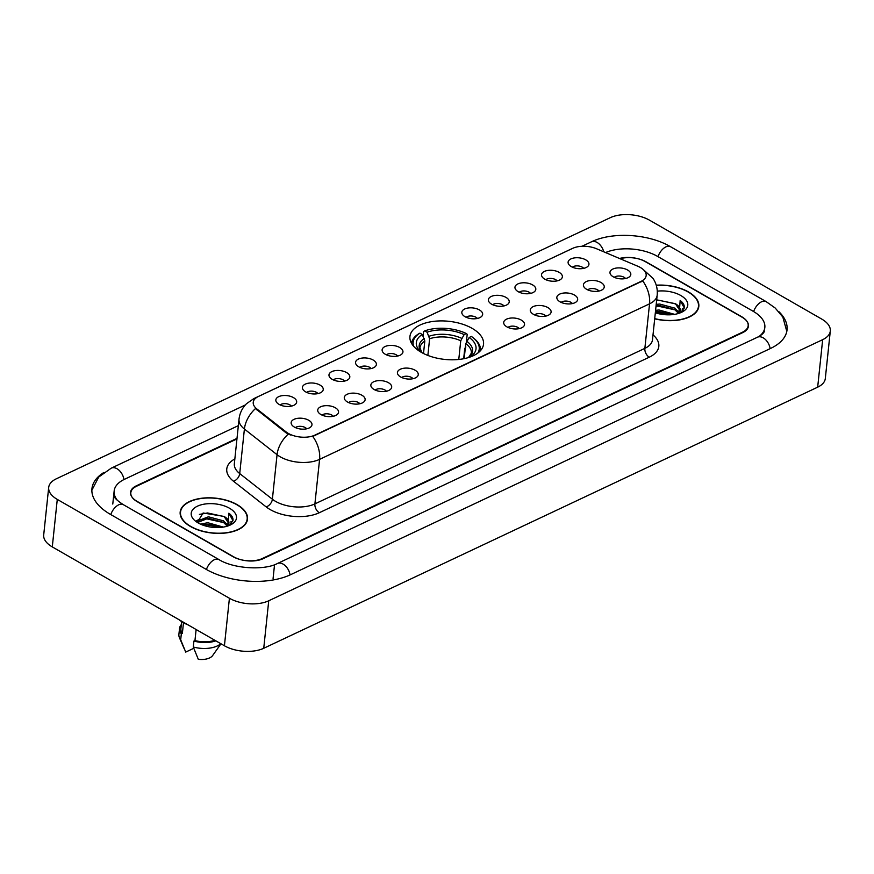 <?xml version="1.0" encoding="UTF-8"?>
<svg xmlns="http://www.w3.org/2000/svg" width="874" height="874" viewBox="0 0 874 874"><rect width="100%" height="100%" fill="white"/><g stroke="black" fill="none" stroke-linecap="round" stroke-linejoin="round"><path stroke-width="1.31" d="M472.157 328.373A36.992 19.162 6 0 0 433.154 321.424A36.992 19.162 6 0 0 409.939 336.49A36.992 19.162 6 0 0 421.323 352.331A36.992 19.162 6 0 0 460.325 359.28A36.992 19.162 6 0 0 483.53 344.225A36.992 19.162 6 0 0 472.157 328.373M544.764 279.145A10.466 5.419 -174 0 1 542.044 276.697A10.466 5.419 -174 0 1 546.381 270.721A10.466 5.419 -174 0 1 559.152 272.36A10.466 5.419 -174 0 1 561.447 278.74A10.466 5.419 -174 0 1 544.764 279.145M557.109 280.882A6.282 3.256 6 0 0 555.646 279.658A6.282 3.256 6 0 0 545.846 279.702M518.195 291.676A10.466 5.419 -174 0 1 515.474 289.218A10.466 5.419 -174 0 1 519.812 283.252A10.466 5.419 -174 0 1 532.583 284.891A10.466 5.419 -174 0 1 534.877 291.261A10.466 5.419 -174 0 1 518.195 291.676M530.54 293.413A6.282 3.256 6 0 0 529.076 292.189A6.282 3.256 6 0 0 519.276 292.222M491.625 304.196A10.466 5.419 -174 0 1 488.905 301.748A10.466 5.419 -174 0 1 493.242 295.773A10.466 5.419 -174 0 1 506.013 297.411A10.466 5.419 -174 0 1 508.307 303.781A10.466 5.419 -174 0 1 491.625 304.196M503.97 305.933A6.282 3.256 6 0 0 502.506 304.709A6.282 3.256 6 0 0 492.707 304.753M465.055 316.716A10.466 5.419 -174 0 1 462.335 314.269A10.466 5.419 -174 0 1 466.672 308.293A10.466 5.419 -174 0 1 479.444 309.942A10.466 5.419 -174 0 1 481.738 316.312A10.466 5.419 -174 0 1 465.055 316.716M477.401 318.453A6.282 3.256 6 0 0 475.937 317.229A6.282 3.256 6 0 0 466.137 317.273M385.347 354.298A10.466 5.419 -174 0 1 382.626 351.84A10.466 5.419 -174 0 1 386.964 345.875A10.466 5.419 -174 0 1 399.735 347.513A10.466 5.419 -174 0 1 402.029 353.883A10.466 5.419 -174 0 1 385.347 354.298M397.692 356.035A6.282 3.256 6 0 0 396.228 354.8A6.282 3.256 6 0 0 386.428 354.844M358.777 366.818A10.466 5.419 -174 0 1 356.057 364.371A10.466 5.419 -174 0 1 360.394 358.395A10.466 5.419 -174 0 1 373.165 360.033A10.466 5.419 -174 0 1 375.459 366.403A10.466 5.419 -174 0 1 358.777 366.818M371.122 368.555A6.282 3.256 6 0 0 369.658 367.331A6.282 3.256 6 0 0 359.859 367.375M332.207 379.338A10.466 5.419 -174 0 1 329.487 376.891A10.466 5.419 -174 0 1 333.824 370.915A10.466 5.419 -174 0 1 346.596 372.564A10.466 5.419 -174 0 1 348.89 378.934A10.466 5.419 -174 0 1 332.207 379.338M344.553 381.075A6.282 3.256 6 0 0 343.089 379.851A6.282 3.256 6 0 0 333.289 379.895M305.638 391.869A10.466 5.419 -174 0 1 302.917 389.411A10.466 5.419 -174 0 1 307.255 383.446A10.466 5.419 -174 0 1 320.026 385.084A10.466 5.419 -174 0 1 322.32 391.454A10.466 5.419 -174 0 1 305.638 391.869M317.983 393.606A6.282 3.256 6 0 0 316.519 392.382A6.282 3.256 6 0 0 306.719 392.415M279.068 404.389A10.466 5.419 -174 0 1 276.348 401.942A10.466 5.419 -174 0 1 280.685 395.966A10.466 5.419 -174 0 1 293.456 397.604A10.466 5.419 -174 0 1 295.751 403.974A10.466 5.419 -174 0 1 279.068 404.389M291.413 406.126A6.282 3.256 6 0 0 289.95 404.902A6.282 3.256 6 0 0 280.15 404.946M571.334 266.625A10.466 5.419 -174 0 1 568.613 264.177A10.466 5.419 -174 0 1 572.951 258.201A10.466 5.419 -174 0 1 585.722 259.84A10.466 5.419 -174 0 1 588.016 266.209A10.466 5.419 -174 0 1 571.334 266.625M583.679 268.362A6.282 3.256 6 0 0 582.215 267.138A6.282 3.256 6 0 0 572.415 267.182M586.629 289.305A10.466 5.419 -174 0 1 583.919 286.847A10.466 5.419 -174 0 1 588.257 280.882A10.466 5.419 -174 0 1 601.017 282.521A10.466 5.419 -174 0 1 603.322 288.89A10.466 5.419 -174 0 1 586.629 289.305M598.985 291.042A6.282 3.256 6 0 0 597.521 289.818A6.282 3.256 6 0 0 587.721 289.851M560.059 301.825A10.466 5.419 -174 0 1 557.35 299.378A10.466 5.419 -174 0 1 561.687 293.402A10.466 5.419 -174 0 1 574.447 295.041A10.466 5.419 -174 0 1 576.753 301.41A10.466 5.419 -174 0 1 560.059 301.825M572.415 303.562A6.282 3.256 6 0 0 570.951 302.338A6.282 3.256 6 0 0 561.152 302.382M533.49 314.356A10.466 5.419 -174 0 1 530.78 311.898A10.466 5.419 -174 0 1 535.117 305.933A10.466 5.419 -174 0 1 547.878 307.572A10.466 5.419 -174 0 1 550.183 313.941A10.466 5.419 -174 0 1 533.49 314.356M545.846 316.093A6.282 3.256 6 0 0 544.382 314.858A6.282 3.256 6 0 0 534.582 314.902M506.931 326.876A10.466 5.419 -174 0 1 504.211 324.429A10.466 5.419 -174 0 1 508.548 318.453A10.466 5.419 -174 0 1 521.308 320.092A10.466 5.419 -174 0 1 523.613 326.461A10.466 5.419 -174 0 1 506.931 326.876M519.276 328.613A6.282 3.256 6 0 0 517.812 327.389A6.282 3.256 6 0 0 508.012 327.433M400.653 376.967A10.466 5.419 -174 0 1 397.932 374.52A10.466 5.419 -174 0 1 402.269 368.555A10.466 5.419 -174 0 1 415.041 370.194A10.466 5.419 -174 0 1 417.335 376.563A10.466 5.419 -174 0 1 400.653 376.967M412.998 378.715A6.282 3.256 6 0 0 411.534 377.481A6.282 3.256 6 0 0 401.734 377.524M374.083 389.498A10.466 5.419 -174 0 1 371.363 387.051A10.466 5.419 -174 0 1 375.7 381.075A10.466 5.419 -174 0 1 388.471 382.714A10.466 5.419 -174 0 1 390.765 389.083A10.466 5.419 -174 0 1 374.083 389.498M386.428 391.235A6.282 3.256 6 0 0 384.964 390.012A6.282 3.256 6 0 0 375.164 390.055M347.513 402.018A10.466 5.419 -174 0 1 344.793 399.571A10.466 5.419 -174 0 1 349.13 393.595A10.466 5.419 -174 0 1 361.902 395.234A10.466 5.419 -174 0 1 364.196 401.614A10.466 5.419 -174 0 1 347.513 402.018M359.859 403.755A6.282 3.256 6 0 0 358.395 402.532A6.282 3.256 6 0 0 348.595 402.575M320.944 414.549A10.466 5.419 -174 0 1 318.223 412.091A10.466 5.419 -174 0 1 322.561 406.126A10.466 5.419 -174 0 1 335.332 407.765A10.466 5.419 -174 0 1 337.626 414.134A10.466 5.419 -174 0 1 320.944 414.549M333.289 416.286A6.282 3.256 6 0 0 331.825 415.063A6.282 3.256 6 0 0 322.025 415.095M294.374 427.069A10.466 5.419 -174 0 1 291.654 424.622A10.466 5.419 -174 0 1 295.991 418.646A10.466 5.419 -174 0 1 308.762 420.285A10.466 5.419 -174 0 1 311.057 426.654A10.466 5.419 -174 0 1 294.374 427.069M306.719 428.806A6.282 3.256 6 0 0 305.255 427.583A6.282 3.256 6 0 0 295.456 427.626M613.198 276.774A10.466 5.419 -174 0 1 610.489 274.327A10.466 5.419 -174 0 1 614.826 268.351A10.466 5.419 -174 0 1 627.587 270A10.466 5.419 -174 0 1 629.892 276.37A10.466 5.419 -174 0 1 613.198 276.774M625.555 278.511A6.282 3.256 6 0 0 624.091 277.287A6.282 3.256 6 0 0 614.291 277.331M637.812 266.242A18.846 9.767 -174 0 1 640.369 267.499A18.846 9.767 -174 0 1 646.159 275.572A18.846 9.767 -174 0 1 641.003 281.406L314.88 435.132A18.846 9.767 -174 0 1 286.18 431.985L256.869 408.966A18.846 9.767 -174 0 1 253.231 402.335A18.846 9.767 -174 0 1 258.387 396.501L572.667 248.358A18.846 9.767 -174 0 1 596.658 248.795L637.812 266.242M236.952 438.923L136.541 486.25A20.943 10.849 6 0 0 130.816 492.739A20.943 10.849 6 0 0 137.251 501.709L232.888 556.618A20.943 10.849 6 0 0 262.375 558.508L742.452 332.218A20.943 10.849 6 0 0 748.177 325.729A20.943 10.849 6 0 0 741.742 316.759L646.105 261.85A20.943 10.849 6 0 0 620.037 258.704M759.353 336.25A37.691 19.523 6 0 0 764.837 327.488A37.691 19.523 6 0 0 753.246 311.341L657.619 256.421A37.691 19.523 6 0 0 605.54 252.564M238.351 425.638L124.469 479.313A37.691 19.523 6 0 0 114.155 490.98A37.691 19.523 6 0 0 117.695 500.693M229.414 598.253A27.924 14.465 6 0 0 268.733 600.777L822.663 339.669A27.924 14.465 6 0 0 830.3 331.028A27.924 14.465 6 0 0 821.713 319.065L649.579 220.215A27.924 14.465 6 0 0 610.26 217.692L56.329 478.799A27.924 14.465 6 0 0 48.693 487.441A27.924 14.465 6 0 0 57.28 499.404L229.414 598.253L224.421 645.766A27.924 14.465 6 0 0 263.74 648.279L817.671 387.171A27.924 14.465 6 0 0 825.307 378.529L830.3 331.028M48.693 487.441L43.7 534.954A27.924 14.465 6 0 0 52.287 546.906L224.421 645.766M103.94 472.441A60.033 31.093 6 0 0 91.945 488.653A60.033 31.093 6 0 0 110.397 514.36L206.035 569.28A60.033 31.093 6 0 0 290.561 574.699L770.639 348.398A60.033 31.093 6 0 0 787.048 329.815A60.033 31.093 6 0 0 778.679 311.472M654.692 318.813A33.857 17.535 6 0 0 698.818 306.403A33.857 17.535 6 0 0 688.406 291.905A33.857 17.535 6 0 0 656.243 285.197M237.105 504.637A33.857 17.535 6 0 0 201.413 498.278A33.857 17.535 6 0 0 180.175 512.066A33.857 17.535 6 0 0 190.587 526.563A33.857 17.535 6 0 0 226.279 532.922A33.857 17.535 6 0 0 247.517 519.134A33.857 17.535 6 0 0 237.105 504.637M642.718 280.893L312.761 436.432A24.428 15.896 64.8 0 1 319.589 459.363A27.924 14.465 -174 0 1 280.27 456.84A27.924 14.465 -174 0 1 277.058 454.699L244.403 429.047A27.924 14.465 -174 0 1 239.017 419.225L234.341 463.766A27.924 14.465 6 0 0 239.716 473.577L272.382 499.229A27.924 14.465 6 0 0 275.583 501.381A27.924 14.465 6 0 0 314.902 503.894L644.859 348.365A27.924 14.465 6 0 0 652.496 339.724L657.182 295.183A27.924 14.465 -174 0 1 649.546 303.824A24.428 15.896 -115.2 0 0 642.718 280.893M290.452 435.001L286.093 432.849L255.47 408.573A24.428 16.125 128.1 0 0 244.403 429.047L239.716 473.577A6.981 4.61 -51.9 0 1 233.5 481.246A34.905 18.081 -174 0 1 234.844 458.916M237.007 438.366L136.278 485.846A20.943 10.849 6 0 0 130.554 492.335A20.943 10.849 6 0 0 136.989 501.305L233.631 556.793A20.943 10.849 6 0 0 263.118 558.683L742.714 332.623A20.943 10.849 6 0 0 748.439 326.133A20.943 10.849 6 0 0 742.004 317.164L645.362 261.665A20.943 10.849 6 0 0 619.491 258.475M655.587 310.303L659.105 309.997L674.652 314.345M655.434 311.789L658.941 311.483L672.51 314.629M656.21 304.36L659.728 304.054L674.892 308.151L679.196 312.87M656.057 305.845L659.564 305.539L674.739 309.636L678.585 313.427M678.748 313.384A15.776 8.172 6 0 0 680.212 310.456A15.776 8.172 6 0 0 675.362 303.693L680.158 310.838M654.713 318.617A33.507 17.36 6 0 0 698.468 306.37A33.507 17.36 6 0 0 688.166 292.014A33.507 17.36 6 0 0 656.298 285.383M655.325 312.783A22.757 11.788 6 0 0 682.408 311.865A22.757 11.788 6 0 0 680.78 295.499A22.757 11.788 6 0 0 657.281 291.162M675.362 303.693L656.691 299.837M680.748 312.652L684.309 307.637M684.244 308.107C684.692 305.419 683.326 302.874 680.158 300.47L679.24 313.22M680.158 300.47L684.266 307.965M656.636 300.372L658.854 300.23L675.744 303.944M682.157 309.21L682.955 310.62M656.013 306.315L658.231 306.173L675.11 309.888M655.391 312.247L671.997 314.673M682.343 308.631L683.206 310.281M677.918 310.783L679.655 312.182M200.419 524.105L207.804 522.728L223.351 527.077M202.298 524.903L207.651 524.214L221.22 527.361M197.284 522.193L197.688 520.904L208.427 516.785L223.602 520.882L227.906 525.602M197.469 522.521L208.274 518.271L223.438 522.368L227.284 526.159M227.458 526.115A15.776 8.172 6 0 0 228.912 523.187A15.776 8.172 6 0 0 224.061 516.425L228.857 523.57M190.827 526.454A33.507 17.36 6 0 0 226.148 532.747A33.507 17.36 6 0 0 247.167 519.101A33.507 17.36 6 0 0 236.865 504.746A33.507 17.36 6 0 0 201.544 498.453A33.507 17.36 6 0 0 180.525 512.098A33.507 17.36 6 0 0 190.827 526.454M179.148 619.764A29.661 15.371 6 0 0 183.234 622.594A29.661 15.371 6 0 0 188.238 624.976M229.491 508.231A22.757 11.788 6 0 0 199.196 505.445A22.757 11.788 6 0 0 195.088 520.806A22.757 11.788 6 0 0 198.212 522.969A22.757 11.788 6 0 0 231.118 524.597A22.757 11.788 6 0 0 229.491 508.231M224.061 516.425L203.139 512.994L197.284 522.412M229.447 525.383L233.008 520.369M232.943 520.838C233.391 518.151 232.036 515.605 228.857 513.202L227.95 525.951M181.65 621.622L180.918 628.603A20.943 10.849 6 0 0 182.371 633.344L183.485 622.736M181.333 624.604A22.342 11.57 6 0 0 179.531 628.461L178.897 634.404A22.342 11.57 6 0 0 179.443 637.714A22.342 11.57 6 0 0 180.7 639.779L185.714 652.091L193.766 648.3M180.7 639.779L181.322 633.847L182.371 633.344M179.531 628.461A22.342 11.57 6 0 0 181.322 633.847M196.115 629.509L194.957 640.576A20.943 10.849 6 0 0 214.862 640.271M194.957 640.576L193.908 641.068L193.285 647.011L198.3 659.313A13.962 7.232 6 0 0 212.611 655.587L220.98 643.788M193.285 647.011A22.342 11.57 6 0 0 220.783 643.668M193.908 641.068A22.342 11.57 6 0 0 215.878 640.85M228.857 513.202L232.965 520.696M199.425 514.393L207.564 512.962L224.443 516.676M230.856 521.942L231.665 523.351M196.595 521.352L197.775 520.751M200.714 519.735L206.93 518.905L223.82 522.619M202.899 525.121L206.308 524.837L220.696 527.404M231.042 521.363L231.916 523.013M196.344 520.806L198.66 519.669M226.617 523.515L228.354 524.913M423.508 353.511L424.819 341.024L422.284 334.48A30.011 15.546 6 0 0 420.886 352.08M423.114 336.151L423.606 331.486L424.742 330.885A33.223 17.207 6 0 1 466.355 333.551L464.138 334.6A30.011 15.546 6 0 0 427.08 332.218L429.615 338.762L427.867 355.434M458.774 359.465L460.74 340.762L464.138 334.6M465.864 346.989L464.75 348.42L463.668 358.744M413.588 346.213A33.223 17.207 6 0 1 419.946 333.147L418.81 333.748A34.621 17.939 6 0 0 411.621 343.264A34.621 17.939 6 0 0 411.599 343.449L411.621 343.264M466.355 333.551L467.197 334.283L466.421 341.668M419.946 333.147L422.284 334.48M427.08 332.218L424.742 330.885M480.482 350.507L480.46 350.692A34.621 17.939 6 0 0 480.482 350.507A34.621 17.939 6 0 0 474.582 338.959L473.555 338.096A33.223 17.207 6 0 0 471.392 336.435L469.174 337.484L465.766 343.646L464.192 358.635M477.936 352.976A33.223 17.207 6 0 0 473.555 338.096M470.201 356.985L470.07 356.909A30.011 15.546 6 0 0 469.174 337.484M469.425 357.258L470.07 356.909M256.869 408.966L256.77 409.83M286.18 431.985L286.093 432.849M314.88 435.132L314.815 435.722M641.003 281.406L640.948 281.996M290.081 574.928A11.165 7.265 -115.2 0 0 283.132 564.134A11.165 7.265 -115.2 0 0 277.375 563.533C264.396 570.558 233.544 568.832 218.893 559.546L123.256 504.626C111.664 496.945 114.614 495.755 113.784 494.542M206.417 569.498A11.165 6.205 -60.1 0 1 214.327 559.731A11.165 6.205 -60.1 0 1 218.893 559.546M110.78 514.589A11.165 6.205 -60.1 0 1 118.7 504.811A11.165 6.205 -60.1 0 1 123.256 504.626M91.857 490.259L98.729 477.029L111.271 468.147A11.165 7.265 64.8 0 1 117.029 468.748A11.165 7.265 64.8 0 1 123.977 479.553M581.931 246.293L591.348 241.858A11.165 7.265 64.8 0 1 597.106 242.459A11.165 7.265 64.8 0 1 603.748 251.799M591.348 241.858C612.663 231.479 648.683 233.871 670.478 246.676A11.165 6.205 119.9 0 0 665.912 246.861A11.165 6.205 119.9 0 0 658.002 256.639M786.808 331.41L782.831 317.043L775.183 308.019L766.105 301.596A11.165 6.205 119.9 0 0 761.549 301.781A11.165 6.205 119.9 0 0 753.628 311.559M770.147 348.628A11.165 7.265 -115.2 0 0 763.21 337.834A11.165 7.265 -115.2 0 0 757.441 337.233L277.375 563.533M263.74 648.279L268.733 600.777M52.287 546.906L57.28 499.404M817.671 387.171L822.663 339.669M273.081 578.512L274.458 565.445M319.316 512.721A6.981 4.545 64.8 0 1 314.902 503.894L319.589 459.363L649.546 303.824L644.859 348.365A6.981 4.545 64.8 0 0 649.273 357.193L319.316 512.721A34.905 18.081 -174 0 1 270.164 509.575A34.905 18.081 -174 0 1 266.166 506.898L233.5 481.246M256.137 397.834A24.428 15.896 -115.2 0 0 253.853 398.599L246.599 403.624C242.273 407.907 239.738 413.118 239.017 419.225M253.853 398.599L570.624 249.287A24.428 15.896 64.8 0 1 571.421 248.948M288.234 434.138A24.428 16.125 128.1 0 0 277.058 454.699L272.382 499.229A6.981 4.61 -51.9 0 1 266.166 506.898M653.009 334.873A34.905 18.081 -174 0 1 649.273 357.193M424.819 341.024A25.827 13.383 6 0 0 419.99 347.786L421.869 352.648M460.74 340.762A25.827 13.383 6 0 0 429.615 338.762M424.294 338.5A26.854 13.908 6 0 0 421.803 352.604M461.669 338.325A26.854 13.908 6 0 0 429.09 336.239M468.573 357.521A26.854 13.908 6 0 0 466.694 341.21M468.508 357.542L471.359 353.194A25.827 13.383 6 0 0 465.766 343.646M764.466 331.049C763.963 333.038 761.625 335.092 757.441 337.233M670.478 246.676L766.105 301.596M111.271 468.147L245.332 404.957M112.779 504.047L114.155 490.98M657.182 295.183C657.74 289.086 656.363 283.504 653.064 278.424L643.22 269.531M570.624 249.287L571.913 248.719M698.206 308.872L698.468 306.37M246.905 521.603L247.167 519.101M184.206 648.748L179.443 637.714M180.263 514.6L180.525 512.098"/></g></svg>
